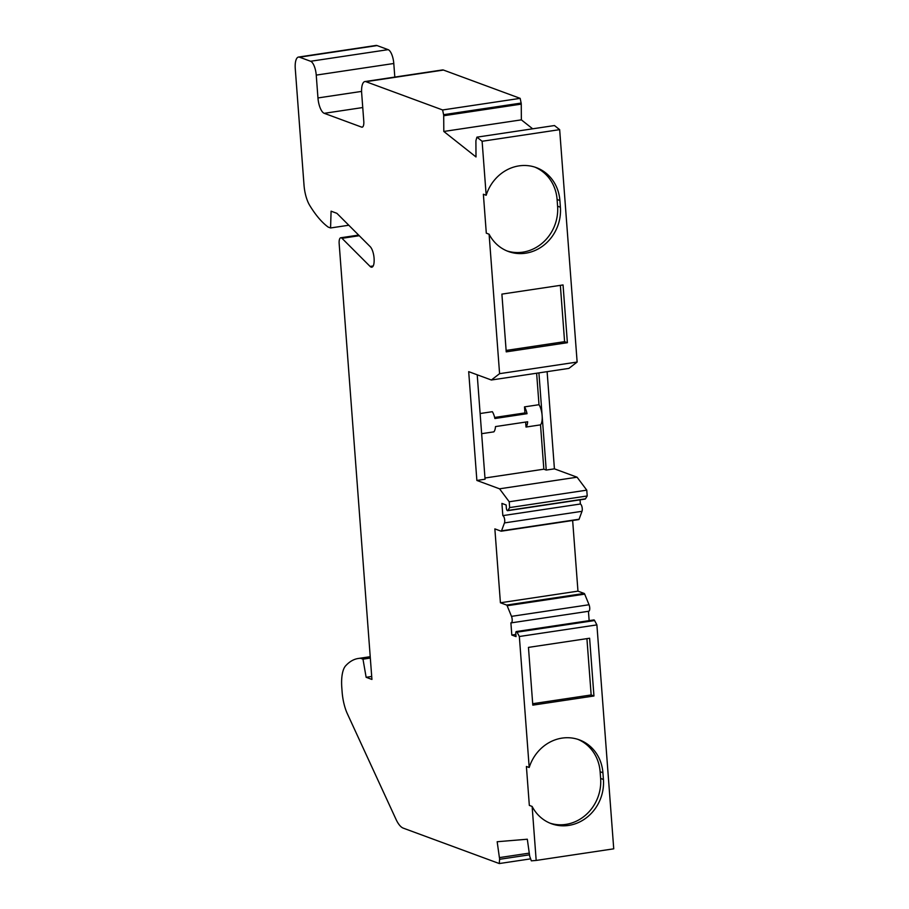 <?xml version="1.0" encoding="UTF-8"?>
<svg xmlns="http://www.w3.org/2000/svg" width="909" height="909" viewBox="0 0 909 909"><rect width="100%" height="100%" fill="white"/><g stroke="black" fill="none" stroke-linecap="round" stroke-linejoin="round"><path stroke-width="1.36" d="M572.647 520.493L577.965 591.145L500.416 602.769L494.86 528.89L501.086 531.174A1.784 0.648 -98.5 0 0 501.211 531.197A1.784 0.648 -98.5 0 0 501.529 530.845L504.472 522.914A4.113 1.511 -98.5 0 0 504.484 518.653A4.113 1.511 -98.5 0 0 502.836 515.63L501.916 503.404L506.131 504.961L506.358 508.051A2.329 0.852 -98.5 0 0 507.608 510.688A2.329 0.852 -98.5 0 0 507.915 510.438L509.654 507.586L509.222 501.768L499.541 488.815L476.873 480.452L468.692 371.656L491.36 380.007L499.586 373.667L489.099 234.204L486.304 233.17L483.372 194.242L486.179 195.276L482.111 141.27L476.93 137.157L476.009 140.338A2.057 0.75 -98.5 0 0 475.907 141.225L475.998 156.95L443.808 131.464L521.357 119.852L521.255 104.126A2.057 0.75 -98.5 0 0 521.141 103.069L520.164 98.354L443.478 70.061A13.703 5.022 -98.5 0 0 442.456 69.948L364.907 81.56A13.703 5.022 -98.5 0 0 361.668 93.172L363.793 121.374A6.852 2.511 -98.5 0 1 362.168 127.18A6.852 2.511 -98.5 0 1 361.657 127.124L324.24 113.318A13.703 5.022 -98.5 0 1 317.957 97.945L316.241 75.106A12.328 4.522 -98.5 0 0 310.594 61.267L299.527 57.187A13.703 5.022 -98.5 0 0 298.504 57.062A13.703 5.022 -98.5 0 0 295.266 68.675L304.015 185.106A21.93 8.033 -98.5 0 0 309.674 205.343A130.18 47.711 -98.5 0 0 328.183 227.091L330.569 227.966L331.092 211.183L336.887 213.32L370.168 246.623A10.965 4.022 -98.5 0 1 374.133 261.178A9.59 3.511 -98.5 0 1 371.792 267.189A9.59 3.511 -98.5 0 1 370.099 266.428L341.989 238.306A6.852 2.511 -98.5 0 0 340.784 237.76A6.852 2.511 -98.5 0 0 339.159 243.567L371.929 679.443L366.134 677.296L362.986 659.161L360.612 658.286A130.18 47.711 -98.5 0 0 358.271 658.48A130.18 47.711 -98.5 0 0 345.613 665.842A27.406 10.044 -98.5 0 0 341.795 687.511L342.125 691.954A27.406 10.044 -98.5 0 0 347.408 713.86L395.983 819.282A27.406 10.044 -98.5 0 0 403.255 828.133L499.28 863.55L499.586 859.3A2.057 0.75 -98.5 0 0 499.405 857.607L529.265 853.131M499.586 373.667L577.135 362.055L568.898 368.395L491.36 380.007M499.405 857.607L497.166 841.734L527.311 839.223L529.595 855.414A2.057 0.75 -98.5 0 0 529.879 856.778L531.345 860.846L536.185 860.437L613.734 848.824L596.895 624.892L594.611 620.552A2.329 0.852 -98.5 0 0 593.895 619.927L516.346 631.539A2.329 0.852 -98.5 0 0 515.801 633.516L516.028 636.607L511.812 635.05L510.892 622.835A4.113 1.511 -98.5 0 0 511.199 622.87A4.113 1.511 -98.5 0 0 512.187 620.529A4.113 1.511 -98.5 0 0 511.494 616.359L507.154 605.746A1.784 0.648 -98.5 0 0 506.631 605.064L584.18 593.441L577.965 591.145M536.185 860.437L532.129 806.431L529.333 805.408L526.402 766.48L529.197 767.503L519.346 636.505L517.062 632.164A2.329 0.852 -98.5 0 0 516.346 631.539M500.416 602.769L506.631 605.064M521.141 103.069L443.592 114.693A2.057 0.75 -98.5 0 1 443.706 115.738L443.808 131.464M443.592 114.693L442.615 109.966L365.929 81.685A13.703 5.022 -98.5 0 0 364.907 81.56M480.134 413.527L492.348 411.697A11.647 4.272 81.5 0 1 494.894 418.515L527.038 413.697A11.647 4.272 -98.5 0 0 524.493 406.88L539.003 404.71A11.647 4.272 81.5 0 1 542.139 415.663A11.647 4.272 81.5 0 1 540.514 424.867L526.016 427.048A11.647 4.272 -98.5 0 0 527.652 421.765L495.496 426.582A11.647 4.272 81.5 0 1 493.86 431.855L481.645 433.684M476.873 480.452L485.065 479.225L477.214 374.792M507.608 510.688L585.146 499.075A2.329 0.852 -98.5 0 0 585.464 498.825L587.203 495.973L586.771 490.156L577.079 477.202L554.422 468.839L546.229 470.067L538.912 372.883M554.422 468.839L547.116 371.656M394.813 77.083L393.79 63.494A12.328 4.522 -98.5 0 0 388.143 49.654L377.076 45.575A13.703 5.022 -98.5 0 0 376.053 45.45L298.504 57.062M532.663 128.805L521.357 119.852M577.135 362.055L559.66 129.646L554.467 125.544L476.93 137.157M501.336 531.14L578.624 519.562A1.784 0.648 -98.5 0 0 578.76 519.584A1.784 0.648 -98.5 0 0 579.078 519.232L582.01 511.301A4.113 1.511 -98.5 0 0 582.021 507.04A4.113 1.511 -98.5 0 0 580.374 504.006L580.067 499.836M588.441 611.212A4.113 1.511 -98.5 0 0 588.748 611.246A4.113 1.511 -98.5 0 0 589.736 608.905A4.113 1.511 -98.5 0 0 589.043 604.746L584.703 594.134A1.784 0.648 -98.5 0 0 584.18 593.441M589.146 620.631L588.441 611.291M577.079 477.202L499.541 488.815M546.229 470.067L543.843 469.192L484.974 478.009M586.771 490.156L509.222 501.768M509.654 507.586L587.203 495.973M580.374 504.006L502.836 515.63M519.346 636.505L596.895 624.892M559.66 129.646L482.111 141.27M486.179 195.276A41.11 37.496 -69.8 0 1 536.287 167.608A41.11 37.496 -69.8 0 1 559.887 200.514L560.399 207.229A41.11 37.496 -69.8 0 1 508.336 251.475A41.11 37.496 -69.8 0 1 489.099 234.204M563.046 284.949L501.893 294.107L506.233 351.863L567.386 342.704L563.046 284.949M515.869 634.437L511.812 635.05M494.644 417.47L524.947 412.936L527.038 413.697M524.947 412.936L524.493 406.88M567.386 342.704L564.591 341.67L560.353 285.346M577.908 739.369A41.11 37.496 -69.8 0 1 600.122 771.718L600.622 778.434A41.11 37.496 -69.8 0 1 549.979 823.156M543.843 469.192L540.514 424.867M539.003 404.71L536.628 373.224M529.197 767.503A41.11 37.496 -69.8 0 1 579.317 739.846A41.11 37.496 -69.8 0 1 602.917 772.752L603.417 779.467A41.11 37.496 -69.8 0 1 551.365 823.702A41.11 37.496 -69.8 0 1 532.129 806.431M593.952 695.987L589.611 638.232L528.459 647.39L532.799 705.145L593.952 695.987L591.157 694.953L586.919 638.629M532.697 703.714L591.157 694.953M526.016 427.048L525.641 422.06M534.878 167.131A41.11 37.496 -69.8 0 1 557.092 199.48L557.592 206.207A41.11 37.496 -69.8 0 1 506.949 250.918M530.617 858.857L499.28 863.55M370.236 656.843L360.612 658.286M370.327 658.059L362.986 659.161M366.134 677.296L371.713 676.466M348.795 225.239L330.569 227.966M520.164 98.354L442.615 109.966M564.591 341.67L506.131 350.431M517.062 632.164L594.611 620.552M507.915 510.438L585.464 498.825M584.703 594.134L507.154 605.746M579.078 519.232L501.529 530.845M582.01 511.301L504.472 522.914M589.043 604.746L511.494 616.359M443.706 115.738L521.255 104.126M557.592 206.207L560.399 207.229M600.122 771.718L602.917 772.752M600.622 778.434L603.417 779.467M529.504 854.824L499.586 859.3M359.271 235.715L341.989 238.306M373.19 265.973L370.099 266.428M377.076 45.575L299.527 57.187M388.143 49.654L310.594 61.267M362.646 126.976L361.657 127.124M443.478 70.061L365.929 81.685M557.092 199.48L559.887 200.514M362.748 107.546L324.24 113.318M361.577 91.411L317.957 97.945M393.79 63.494L316.241 75.106M501.211 531.197L578.76 519.584M511.199 622.87L588.748 611.246M358.271 658.48L370.224 656.684M340.784 237.76L358.646 235.09"/></g></svg>
